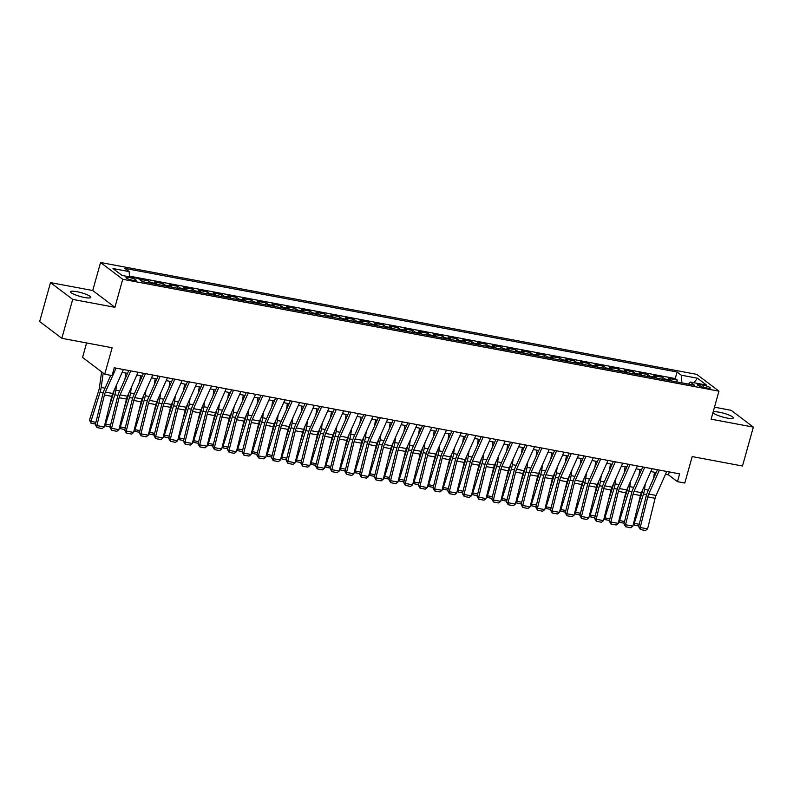 <?xml version="1.0" encoding="UTF-8"?>
<svg xmlns="http://www.w3.org/2000/svg" width="793" height="793" viewBox="0 0 793 793"><rect width="100%" height="100%" fill="white"/><g stroke="black" fill="none" stroke-linecap="round" stroke-linejoin="round"><path stroke-width="1.19" d="M84.534 297.484A10.527 1.953 15.6 0 0 90.838 297.405A10.527 1.953 15.6 0 0 76.862 291.675A10.527 1.953 15.6 0 0 70.557 291.745A10.527 1.953 15.6 0 0 84.534 297.484M713.016 412.419A10.527 1.953 15.6 0 0 727.003 418.03A10.527 1.953 15.6 0 0 733.307 417.961A10.527 1.953 15.6 0 0 719.33 412.221A10.527 1.953 15.6 0 0 713.085 412.182M132.986 280.355A5.264 0.971 15.6 0 0 136.138 280.325A5.264 0.971 15.6 0 0 129.15 277.461A5.264 0.971 15.6 0 0 125.998 277.491A5.264 0.971 15.6 0 0 132.986 280.355M86.596 342.953L82.561 357.425L104.735 374.207L112.081 375.585L114.251 367.793L679.631 473.877L677.46 481.668L684.795 483.046L692.19 456.58L742.486 466.016L753.35 427.1L731.166 410.318L714.483 407.186M50.514 282.605L39.65 321.522L61.834 338.304L72.698 299.387L114.916 307.307L122.737 279.285L100.562 262.503L92.731 290.525L50.514 282.605L72.698 299.387M122.737 279.285L718.954 391.157L696.769 374.375L100.562 262.503M671.274 380.878A6.582 2.746 -79.4 0 0 670.64 380.075L668.459 378.42L677.262 380.065L676.756 381.909M665.396 379.778A6.582 2.746 -79.4 0 0 664.772 378.965L662.581 377.309L662.066 379.153M662.581 377.309L653.769 375.664L655.96 377.319A6.582 2.746 -79.4 0 1 656.584 378.122M641.904 375.367A6.582 2.746 -79.4 0 0 641.269 374.564L639.089 372.908L647.891 374.554L647.385 376.397M627.213 372.611A6.582 2.746 -79.4 0 0 626.589 371.808L624.398 370.153L633.21 371.798L632.695 373.642M612.533 369.855A6.582 2.746 -79.4 0 0 611.899 369.052L609.718 367.397L618.53 369.052L618.015 370.886M597.843 367.1A6.582 2.746 -79.4 0 0 597.218 366.297L595.028 364.641L603.84 366.297L603.324 368.13M583.162 364.344A6.582 2.746 -79.4 0 0 582.528 363.541L580.347 361.886L589.159 363.541L588.644 365.375M568.472 361.598A6.582 2.746 -79.4 0 0 567.847 360.785L565.657 359.13L574.469 360.785L573.954 362.619M553.792 358.842A6.582 2.746 -79.4 0 0 553.157 358.03L550.976 356.374L559.789 358.03L559.273 359.863M539.101 356.087A6.582 2.746 -79.4 0 0 538.477 355.274L536.286 353.619L545.098 355.274L544.583 357.108M524.421 353.331A6.582 2.746 -79.4 0 0 523.796 352.518L521.606 350.863L530.418 352.518L529.902 354.352M509.74 350.575A6.582 2.746 -79.4 0 0 509.106 349.763L506.915 348.107L515.728 349.763L515.212 351.596M495.05 347.82A6.582 2.746 -79.4 0 0 494.426 347.007L492.235 345.351L501.047 347.007L500.532 348.841M480.37 345.064A6.582 2.746 -79.4 0 0 479.735 344.251L477.545 342.596L486.357 344.251L485.841 346.085M465.679 342.308A6.582 2.746 -79.4 0 0 465.055 341.496L462.864 339.84L471.676 341.496L471.161 343.329M450.999 339.553A6.582 2.746 -79.4 0 0 450.365 338.74L448.174 337.084L456.986 338.74L456.481 340.574M436.309 336.797A6.582 2.746 -79.4 0 0 435.684 335.984L433.493 334.329L442.306 335.984L441.79 337.828M421.628 334.041A6.582 2.746 -79.4 0 0 420.994 333.229L418.813 331.573L427.615 333.229L427.11 335.072M406.938 331.286A6.582 2.746 -79.4 0 0 406.313 330.473L404.123 328.817L412.935 330.473L412.419 332.317M392.257 328.53A6.582 2.746 -79.4 0 0 391.623 327.717L389.442 326.062L398.245 327.717L397.739 329.561M377.567 325.774A6.582 2.746 -79.4 0 0 376.943 324.961L374.752 323.306L383.564 324.961L383.049 326.805M362.887 323.019A6.582 2.746 -79.4 0 0 362.252 322.206L360.072 320.55L368.884 322.206L368.368 324.05M348.196 320.263A6.582 2.746 -79.4 0 0 347.572 319.45L345.381 317.795L354.193 319.45L353.678 321.294M333.516 317.507A6.582 2.746 -79.4 0 0 332.882 316.694L330.701 315.039L339.513 316.694L338.998 318.538M318.826 314.752A6.582 2.746 -79.4 0 0 318.201 313.939L316.01 312.283L324.823 313.939L324.307 315.783M304.145 311.996A6.582 2.746 -79.4 0 0 303.521 311.183L301.33 309.528L310.142 311.183L309.627 313.027M289.455 309.24A6.582 2.746 -79.4 0 0 288.83 308.427L286.64 306.772L295.452 308.427L294.937 310.271M274.774 306.485A6.582 2.746 -79.4 0 0 274.15 305.672L271.959 304.016L280.772 305.672L280.256 307.515M260.094 303.729A6.582 2.746 -79.4 0 0 259.46 302.916L257.269 301.261L266.081 302.916L265.566 304.76M245.404 300.973A6.582 2.746 -79.4 0 0 244.779 300.16L242.589 298.505L251.401 300.16L250.885 302.004M230.723 298.218A6.582 2.746 -79.4 0 0 230.089 297.405L227.898 295.749L236.71 297.405L236.195 299.248M216.033 295.462A6.582 2.746 -79.4 0 0 215.409 294.649L213.218 292.994L222.03 294.649L221.515 296.493M201.353 292.706A6.582 2.746 -79.4 0 0 200.718 291.903L198.528 290.238L207.34 291.893L206.834 293.737M186.662 289.951A6.582 2.746 -79.4 0 0 186.038 289.148L183.847 287.492L192.659 289.138L192.144 290.981M171.982 287.195A6.582 2.746 -79.4 0 0 171.347 286.392L169.167 284.737L177.969 286.382L177.463 288.226M157.292 284.439A6.582 2.746 -79.4 0 0 156.667 283.636L154.476 281.981L163.289 283.626L162.773 285.47M142.611 281.684A6.582 2.746 -79.4 0 0 141.977 280.881L139.796 279.225L148.598 280.871L148.093 282.714M703.55 385.269L700.318 384.655A5.095 0.942 15.6 0 0 697.265 384.694A5.095 0.942 15.6 0 0 704.035 387.47L707.267 388.074A5.095 0.942 15.6 0 0 710.31 388.045A5.095 0.942 15.6 0 0 703.55 385.269L702.995 387.252M681.911 382.88L681.276 375.188L677.083 372.016L124.927 268.411L129.12 271.583L112.963 268.549L122.082 275.449L138.23 278.482L142.433 281.654L694.589 385.259L690.396 382.077L688.493 384.109M681.276 375.188L697.434 378.221L706.543 385.111L690.396 382.077M677.262 380.065L675.259 378.548L129.497 276.142M148.598 280.871L150.789 282.526A6.582 2.746 100.6 0 1 151.423 283.339M163.289 283.626L165.479 285.282A6.582 2.746 100.6 0 1 166.104 286.095M177.969 286.382L180.16 288.037A6.582 2.746 100.6 0 1 180.794 288.85M192.659 289.138L194.85 290.793A6.582 2.746 100.6 0 1 195.474 291.606M207.34 291.893L209.53 293.549A6.582 2.746 100.6 0 1 210.165 294.362M222.03 294.649L224.221 296.304A6.582 2.746 100.6 0 1 224.845 297.117M236.71 297.405L238.901 299.06A6.582 2.746 100.6 0 1 239.526 299.873M251.401 300.16L253.591 301.816A6.582 2.746 100.6 0 1 254.216 302.629M266.081 302.916L268.272 304.571A6.582 2.746 100.6 0 1 268.896 305.384M280.772 305.672L282.952 307.327A6.582 2.746 100.6 0 1 283.587 308.14M295.452 308.427L297.643 310.083A6.582 2.746 100.6 0 1 298.267 310.896M310.142 311.183L312.323 312.839A6.582 2.746 100.6 0 1 312.957 313.651M324.823 313.939L327.013 315.594A6.582 2.746 100.6 0 1 327.638 316.407M339.513 316.694L341.694 318.35A6.582 2.746 100.6 0 1 342.328 319.163M354.193 319.45L356.384 321.106A6.582 2.746 100.6 0 1 357.009 321.918M368.884 322.206L371.065 323.861A6.582 2.746 100.6 0 1 371.699 324.674M383.564 324.961L385.755 326.617A6.582 2.746 100.6 0 1 386.379 327.43M398.245 327.717L400.435 329.373A6.582 2.746 100.6 0 1 401.07 330.185M412.935 330.473L415.126 332.128A6.582 2.746 100.6 0 1 415.75 332.941M427.615 333.229L429.806 334.884A6.582 2.746 100.6 0 1 430.44 335.697M442.306 335.984L444.496 337.64A6.582 2.746 100.6 0 1 445.121 338.452M456.986 338.74L459.177 340.395A6.582 2.746 100.6 0 1 459.811 341.208M471.676 341.496L473.867 343.151A6.582 2.746 100.6 0 1 474.492 343.964M486.357 344.251L488.547 345.907A6.582 2.746 100.6 0 1 489.172 346.71M501.047 347.007L503.238 348.662A6.582 2.746 100.6 0 1 503.862 349.465M515.728 349.763L517.918 351.418A6.582 2.746 100.6 0 1 518.543 352.221M530.418 352.518L532.599 354.174A6.582 2.746 100.6 0 1 533.233 354.977M545.098 355.274L547.289 356.929A6.582 2.746 100.6 0 1 547.913 357.732M559.789 358.03L561.969 359.685A6.582 2.746 100.6 0 1 562.604 360.488M574.469 360.785L576.66 362.441A6.582 2.746 100.6 0 1 577.284 363.244M589.159 363.541L591.34 365.196A6.582 2.746 100.6 0 1 591.975 365.999M603.84 366.297L606.03 367.952A6.582 2.746 100.6 0 1 606.655 368.755M618.53 369.052L620.711 370.708A6.582 2.746 100.6 0 1 621.345 371.511M633.21 371.798L635.401 373.453A6.582 2.746 100.6 0 1 636.026 374.266M647.891 374.554L650.082 376.209A6.582 2.746 100.6 0 1 650.716 377.022M104.735 374.207L112.13 347.74L61.834 338.304M718.954 391.157L711.133 419.18L753.35 427.1M665.486 474.303L668.469 474.858L677.46 481.668M122.132 372.353L127.534 373.364M136.822 375.109L142.225 376.12M151.503 377.864L156.905 378.876M166.193 380.62L171.595 381.631M180.873 383.376L186.276 384.387M195.564 386.132L200.956 387.143M210.244 388.887L215.646 389.898M224.934 391.643L230.327 392.654M239.615 394.399L245.017 395.41M254.305 397.154L259.698 398.165M268.986 399.9L274.388 400.921M283.676 402.656L289.068 403.677M298.356 405.411L303.759 406.432M313.037 408.167L318.439 409.188M327.727 410.923L333.129 411.944M342.407 413.678L347.81 414.699M357.098 416.434L362.5 417.455M371.778 419.19L377.181 420.211M386.469 421.945L391.871 422.956M401.149 424.701L406.551 425.712M415.839 427.457L421.242 428.468M430.52 430.212L435.922 431.223M445.21 432.968L450.602 433.979M459.89 435.724L465.293 436.735M474.581 438.479L479.973 439.491M489.261 441.235L494.663 442.246M503.951 443.991L509.344 445.002M518.632 446.746L524.034 447.758M533.322 449.502L538.715 450.513M548.003 452.258L553.405 453.269M562.683 455.013L568.085 456.025M577.373 457.769L582.776 458.78M592.054 460.525L597.456 461.536M606.744 463.281L612.146 464.292M621.425 466.036L626.827 467.047M636.115 468.792L641.517 469.803M650.795 471.548L656.198 472.559M669.282 471.934L668.469 474.858M675.259 378.548L677.083 372.016M129.12 271.583L129.556 276.846M694.014 382.761L697.434 378.221M114.916 307.307L92.731 290.525M666.744 471.458L656.079 495.437A8.227 3.44 -79.4 0 0 655.117 498.282L647.584 528.891L640.238 527.514L640.357 529.526L638.662 526.671L646.196 496.051A12.331 5.154 100.6 0 1 647.643 491.779L657.456 469.724M638.662 526.671L640.238 527.514L647.772 496.904A8.227 3.44 -79.4 0 1 648.733 494.059L659.399 470.09M647.584 528.891L645.502 530.497L640.357 529.526M642.726 489.678A8.227 3.44 100.6 0 1 642.062 492.582L637.85 506.013M633.716 522.795L634.271 523.34L643.48 493.989A12.331 5.154 -79.4 0 0 644.511 489.41L645.284 483.928M653.61 478.367L654.483 472.241M638.841 525.947L634.331 525.105L633.488 523.737M634.331 525.105L634.271 523.34L639.247 524.282M652.064 468.713L641.388 492.681A8.227 3.44 -79.4 0 0 640.427 495.526L632.893 526.136L625.548 524.758L625.677 526.77L623.982 523.915L631.515 493.296A12.331 5.154 100.6 0 1 632.953 489.023L642.776 466.968M623.982 523.915L625.548 524.758L633.092 494.148A8.227 3.44 -79.4 0 1 634.053 491.303L644.719 467.335M632.893 526.136L630.812 527.741L625.677 526.77M637.374 465.957L626.708 489.925A8.227 3.44 -79.4 0 0 625.746 492.77L618.213 523.38L610.868 522.002L610.987 524.014L609.292 521.16L616.825 490.54A12.331 5.154 100.6 0 1 618.272 486.268L628.096 464.212M609.292 521.16L610.868 522.002L618.401 491.392A8.227 3.44 -79.4 0 1 619.363 488.547L630.038 464.579M618.213 523.38L616.131 524.986L610.987 524.014M622.693 463.201L612.018 487.17A8.227 3.44 -79.4 0 0 611.056 490.015L603.523 520.624L596.177 519.246L596.306 521.259L594.611 518.404L602.145 487.784A12.331 5.154 100.6 0 1 603.582 483.512L613.405 461.457M594.611 518.404L596.177 519.246L603.721 488.637A8.227 3.44 -79.4 0 1 604.682 485.792L615.348 461.823M603.523 520.624L601.441 522.23L596.306 521.259M608.003 460.446L597.337 484.414A8.227 3.44 -79.4 0 0 596.376 487.259L588.842 517.869L581.497 516.491L581.616 518.503L579.921 515.648L587.464 485.029A12.331 5.154 100.6 0 1 588.902 480.756L598.725 458.701M579.921 515.648L581.497 516.491L589.03 485.881A8.227 3.44 -79.4 0 1 589.992 483.036L600.668 459.068M588.842 517.869L586.761 519.474L581.616 518.503M628.046 486.922A8.227 3.44 100.6 0 1 627.382 489.826L623.159 503.258M619.036 520.039L619.591 520.585L628.79 491.234A12.331 5.154 -79.4 0 0 629.82 486.654L630.604 481.173M638.93 475.612L639.792 469.486M624.15 523.192L619.64 522.349L618.798 520.981M619.64 522.349L619.591 520.585L624.567 521.526M613.356 484.166A8.227 3.44 100.6 0 1 612.692 487.071L608.479 500.502M604.345 517.284L604.9 517.829L614.109 488.478A12.331 5.154 -79.4 0 0 615.14 483.899L615.913 478.417M624.24 472.856L625.112 466.73M609.47 520.436L604.96 519.593L604.117 518.225M604.96 519.593L604.9 517.829L609.876 518.771M598.675 481.41A8.227 3.44 100.6 0 1 598.011 484.315L593.788 497.746M589.665 514.528L590.22 515.073L599.429 485.722A12.331 5.154 -79.4 0 0 600.45 481.143L601.233 475.661M609.559 470.1L610.422 463.974M594.79 517.68L590.27 516.838L589.427 515.47M590.27 516.838L590.22 515.073L595.196 516.015M583.985 478.655A8.227 3.44 100.6 0 1 583.321 481.559L579.108 494.991M574.975 511.772L575.53 512.318L584.738 482.967A12.331 5.154 -79.4 0 0 585.769 478.387L586.542 472.906M594.869 467.345L595.741 461.219M580.099 514.925L575.589 514.082L574.747 512.724M575.589 514.082L575.53 512.318L580.516 513.259M593.323 457.69L582.647 481.658A8.227 3.44 -79.4 0 0 581.695 484.503L574.152 515.113L566.807 513.735L566.936 515.747L565.24 512.893L572.774 482.273A12.331 5.154 100.6 0 1 574.211 478.001L584.035 455.945M565.24 512.893L566.807 513.735L574.35 483.125A8.227 3.44 -79.4 0 1 575.312 480.28L585.977 456.312M574.152 515.113L572.07 516.719L566.936 515.747M569.305 475.899A8.227 3.44 100.6 0 1 568.64 478.803L564.418 492.245M560.294 509.017L560.849 509.562L570.058 480.211A12.331 5.154 -79.4 0 0 571.079 475.631L571.862 470.15M580.189 464.589L581.061 458.463M565.419 512.169L560.899 511.326L560.056 509.968M560.899 511.326L560.849 509.562L565.825 510.504M578.632 454.934L567.966 478.903A8.227 3.44 -79.4 0 0 567.005 481.748L559.471 512.357L552.126 510.979L552.245 513.002L550.55 510.137L558.094 479.517A12.331 5.154 100.6 0 1 559.531 475.245L569.354 453.19M550.55 510.137L552.126 510.979L559.66 480.37A8.227 3.44 -79.4 0 1 560.621 477.525L571.297 453.556M559.471 512.357L557.39 513.963L552.245 513.002M554.614 473.143A8.227 3.44 100.6 0 1 553.95 476.048L549.737 489.489M545.604 506.261L546.159 506.816L555.368 477.455A12.331 5.154 -79.4 0 0 556.399 472.876L557.172 467.394M565.498 461.833L566.371 455.707M550.729 509.413L546.218 508.571L545.376 507.213M546.218 508.571L546.159 506.816L551.145 507.748M563.952 452.179L553.276 476.147A8.227 3.44 -79.4 0 0 552.325 478.992L544.781 509.612L537.446 508.234L537.565 510.246L535.87 507.381L543.403 476.762A12.331 5.154 100.6 0 1 544.841 472.489L554.664 450.434M535.87 507.381L537.446 508.234L544.979 477.614A8.227 3.44 -79.4 0 1 545.941 474.769L556.607 450.801M544.781 509.612L542.699 511.207L537.565 510.246M539.934 470.388A8.227 3.44 100.6 0 1 539.27 473.292L535.057 486.733M530.923 503.505L531.479 504.061L540.687 474.7A12.331 5.154 -79.4 0 0 541.718 470.12L542.491 464.639M550.818 459.078L551.69 452.952M536.048 506.658L531.538 505.815L530.686 504.457M531.538 505.815L531.479 504.061L536.455 504.992M549.262 449.423L538.596 473.391A8.227 3.44 -79.4 0 0 537.634 476.236L530.101 506.856L522.756 505.478L522.874 507.49L521.179 504.626L528.723 474.006A12.331 5.154 100.6 0 1 530.16 469.734L539.983 447.678M521.179 504.626L522.756 505.478L530.289 474.858A8.227 3.44 -79.4 0 1 531.251 472.013L541.926 448.045M530.101 506.856L528.019 508.452L522.874 507.49M525.244 467.632A8.227 3.44 100.6 0 1 524.579 470.536L520.367 483.978M516.233 500.75L516.788 501.305L525.997 471.944A12.331 5.154 -79.4 0 0 527.028 467.364L527.811 461.883M536.127 456.322L537 450.196M521.358 503.902L516.848 503.059L516.005 501.701M516.848 503.059L516.788 501.305L521.774 502.237M534.581 446.667L523.915 470.636A8.227 3.44 -79.4 0 0 522.954 473.48L515.41 504.1L508.075 502.722L508.194 504.735L506.499 501.87L514.033 471.25A12.331 5.154 100.6 0 1 515.48 466.978L525.293 444.923M506.499 501.87L508.075 502.722L515.609 472.103A8.227 3.44 -79.4 0 1 516.57 469.258L527.236 445.289M515.41 504.1L513.329 505.696L508.194 504.735M510.563 464.876A8.227 3.44 100.6 0 1 509.899 467.781L505.686 481.222M501.553 497.994L502.108 498.549L511.316 469.188A12.331 5.154 -79.4 0 0 512.347 464.609L513.121 459.127M521.447 453.566L522.319 447.44M506.677 501.146L502.167 500.304L501.315 498.946M502.167 500.304L502.108 498.549L507.084 499.481M519.891 443.911L509.225 467.88A8.227 3.44 -79.4 0 0 508.263 470.725L500.73 501.345L493.385 499.967L493.504 501.979L491.809 499.114L499.352 468.494A12.331 5.154 100.6 0 1 500.789 464.222L510.613 442.167M491.809 499.114L493.385 499.967L500.918 469.347A8.227 3.44 -79.4 0 1 501.88 466.502L512.556 442.534M500.73 501.345L498.648 502.94L493.504 501.979M495.873 462.121A8.227 3.44 100.6 0 1 495.209 465.025L490.996 478.466M486.872 495.238L487.417 495.794L496.626 466.433A12.331 5.154 -79.4 0 0 497.657 461.853L498.44 456.371M506.767 450.811L507.629 444.685M491.987 498.391L487.477 497.548L486.634 496.19M487.477 497.548L487.417 495.794L492.403 496.725M505.21 441.156L494.545 465.124A8.227 3.44 -79.4 0 0 493.583 467.969L486.04 498.589L478.704 497.211L478.823 499.223L477.128 496.359L484.662 465.739A12.331 5.154 100.6 0 1 486.109 461.476L495.922 439.411M477.128 496.359L478.704 497.211L486.238 466.591A8.227 3.44 -79.4 0 1 487.199 463.746L497.865 439.778M486.04 498.589L483.958 500.185L478.823 499.223M481.192 459.365A8.227 3.44 100.6 0 1 480.528 462.269L476.315 475.711M472.182 492.483L472.737 493.038L481.946 463.677A12.331 5.154 -79.4 0 0 482.977 459.097L483.75 453.616M492.076 448.055L492.949 441.929M477.307 495.645L472.797 494.792L471.944 493.434M472.797 494.792L472.737 493.038L477.713 493.97M490.53 438.4L479.854 462.369A8.227 3.44 -79.4 0 0 478.893 465.213L471.359 495.833L464.014 494.455L464.143 496.468L462.438 493.603L469.981 462.983A12.331 5.154 100.6 0 1 471.419 458.721L481.242 436.656M462.438 493.603L464.014 494.455L471.557 463.836A8.227 3.44 -79.4 0 1 472.509 460.991L483.185 437.022M471.359 495.833L469.278 497.429L464.143 496.468M466.502 456.609A8.227 3.44 100.6 0 1 465.838 459.514L461.625 472.955M457.502 489.727L458.047 490.282L467.255 460.921A12.331 5.154 -79.4 0 0 468.286 456.352L469.069 450.86M477.396 445.299L478.258 439.173M462.616 492.889L458.106 492.037L457.264 490.679M458.106 492.037L458.047 490.282L463.033 491.214M451.822 453.854A8.227 3.44 100.6 0 1 451.158 456.758L446.945 470.199M442.811 486.971L443.366 487.526L452.575 458.176A12.331 5.154 -79.4 0 0 453.606 453.596L454.379 448.104M462.706 442.544L463.578 436.418M447.936 490.133L443.426 489.281L442.583 487.923M443.426 489.281L443.366 487.526L448.342 488.458M437.141 451.098A8.227 3.44 100.6 0 1 436.467 454.002L432.254 467.444M428.131 484.216L428.686 484.771L437.885 455.42A12.331 5.154 -79.4 0 0 438.916 450.84L439.699 445.349M448.025 439.788L448.888 433.662M433.246 487.378L428.735 486.525L427.893 485.167M428.735 486.525L428.686 484.771L433.662 485.703M475.84 435.644L465.174 459.613A8.227 3.44 -79.4 0 0 464.212 462.458L456.669 493.077L449.334 491.7L449.453 493.712L447.758 490.847L455.291 460.227A12.331 5.154 100.6 0 1 456.738 455.965L466.552 433.9M447.758 490.847L449.334 491.7L456.867 461.08A8.227 3.44 -79.4 0 1 457.829 458.235L468.494 434.267M456.669 493.077L454.597 494.673L449.453 493.712M461.159 432.889L450.483 456.857A8.227 3.44 -79.4 0 0 449.522 459.702L441.988 490.322L434.643 488.944L434.772 490.956L433.077 488.091L440.611 457.472A12.331 5.154 100.6 0 1 442.048 453.209L451.871 431.144M433.077 488.091L434.643 488.944L442.187 458.324A8.227 3.44 -79.4 0 1 443.138 455.479L453.814 431.511M441.988 490.322L439.907 491.918L434.772 490.956M446.469 430.133L435.803 454.102A8.227 3.44 -79.4 0 0 434.842 456.946L427.308 487.566L419.963 486.188L420.082 488.201L418.387 485.336L425.92 454.716A12.331 5.154 100.6 0 1 427.368 450.454L437.181 428.389M418.387 485.336L419.963 486.188L427.496 455.569A8.227 3.44 -79.4 0 1 428.458 452.724L439.124 428.755M427.308 487.566L425.226 489.162L420.082 488.201M422.451 448.342A8.227 3.44 100.6 0 1 421.787 451.247L417.574 464.688M413.44 481.46L413.996 482.015L423.204 452.664A12.331 5.154 -79.4 0 0 424.235 448.085L425.008 442.593M433.335 437.032L434.207 430.906M418.565 484.622L414.055 483.77L413.212 482.412M414.055 483.77L413.996 482.015L418.972 482.947M431.788 427.377L421.113 451.346A8.227 3.44 -79.4 0 0 420.151 454.191L412.618 484.81L405.273 483.433L405.401 485.445L403.706 482.58L411.24 451.96A12.331 5.154 100.6 0 1 412.677 447.698L422.5 425.633M403.706 482.58L405.273 483.433L412.816 452.813A8.227 3.44 -79.4 0 1 413.777 449.968L424.443 426M412.618 484.81L410.536 486.406L405.401 485.445M407.771 445.587A8.227 3.44 100.6 0 1 407.106 448.491L402.884 461.932M398.76 478.704L399.315 479.259L408.514 449.909A12.331 5.154 -79.4 0 0 409.545 445.329L410.328 439.837M418.654 434.277L419.517 428.151M403.875 481.866L399.365 481.014L398.522 479.656M399.365 481.014L399.315 479.259L404.291 480.191M417.098 424.622L406.432 448.59A8.227 3.44 -79.4 0 0 405.471 451.435L397.937 482.055L390.592 480.677L390.711 482.689L389.016 479.824L396.55 449.205A12.331 5.154 100.6 0 1 397.997 444.942L407.81 422.877M389.016 479.824L390.592 480.677L398.126 450.057A8.227 3.44 -79.4 0 1 399.087 447.212L409.753 423.244M397.937 482.055L395.856 483.651L390.711 482.689M393.08 442.831A8.227 3.44 100.6 0 1 392.416 445.735L388.203 459.177M384.07 475.949L384.625 476.504L393.834 447.153A12.331 5.154 -79.4 0 0 394.864 442.573L395.638 437.082M403.964 431.521L404.836 425.395M389.194 479.111L384.684 478.258L383.842 476.9M384.684 478.258L384.625 476.504L389.601 477.436M402.418 421.866L391.742 445.835A8.227 3.44 -79.4 0 0 390.78 448.679L383.247 479.299L375.902 477.921L376.031 479.934L374.336 477.069L381.869 446.449A12.331 5.154 100.6 0 1 383.306 442.187L393.13 420.121M374.336 477.069L375.902 477.921L383.445 447.302A8.227 3.44 -79.4 0 1 384.407 444.457L395.073 420.488M383.247 479.299L381.165 480.895L376.031 479.934M378.4 440.075A8.227 3.44 100.6 0 1 377.736 442.98L373.513 456.421M369.389 473.193L369.944 473.748L379.143 444.397A12.331 5.154 -79.4 0 0 380.174 439.818L380.957 434.326M389.284 428.765L390.146 422.639M374.504 476.355L369.994 475.503L369.151 474.145M369.994 475.503L369.944 473.748L374.92 474.68M387.727 419.11L377.062 443.079A8.227 3.44 -79.4 0 0 376.1 445.924L368.567 476.543L361.221 475.166L361.34 477.178L359.645 474.313L367.189 443.693A12.331 5.154 100.6 0 1 368.626 439.431L378.449 417.366M359.645 474.313L361.221 475.166L368.755 444.546A8.227 3.44 -79.4 0 1 369.716 441.701L380.392 417.733M368.567 476.543L366.485 478.139L361.34 477.178M363.709 437.32A8.227 3.44 100.6 0 1 363.045 440.224L358.832 453.665M354.699 470.437L355.254 470.992L364.463 441.642A12.331 5.154 -79.4 0 0 365.494 437.062L366.267 431.57M374.593 426.01L375.466 419.884M359.824 473.599L355.314 472.747L354.471 471.389M355.314 472.747L355.254 470.992L360.24 471.924M373.047 416.355L362.371 440.323A8.227 3.44 -79.4 0 0 361.41 443.168L353.876 473.788L346.531 472.41L346.66 474.422L344.965 471.557L352.498 440.938A12.331 5.154 100.6 0 1 353.936 436.675L363.759 414.61M344.965 471.557L346.531 472.41L354.075 441.79A8.227 3.44 -79.4 0 1 355.036 438.945L365.702 414.977M353.876 473.788L351.795 475.384L346.66 474.422M349.029 434.564A8.227 3.44 100.6 0 1 348.365 437.468L344.142 450.91M340.019 467.682L340.574 468.237L349.782 438.886A12.331 5.154 -79.4 0 0 350.803 434.306L351.586 428.815M359.913 423.254L360.775 417.128M345.143 470.844L340.623 469.991L339.781 468.633M340.623 469.991L340.574 468.237L345.55 469.169M358.357 413.599L347.691 437.567A8.227 3.44 -79.4 0 0 346.729 440.412L339.196 471.032L331.851 469.654L331.97 471.666L330.275 468.802L337.818 438.182A12.331 5.154 100.6 0 1 339.255 433.92L349.079 411.854M330.275 468.802L331.851 469.654L339.384 439.035A8.227 3.44 -79.4 0 1 340.346 436.19L351.021 412.221M339.196 471.032L337.114 472.628L331.97 471.666M334.339 431.808A8.227 3.44 100.6 0 1 333.675 434.713L329.462 448.154M325.328 464.926L325.883 465.481L335.092 436.13A12.331 5.154 -79.4 0 0 336.123 431.551L336.896 426.059M345.223 420.498L346.095 414.372M330.453 468.088L325.943 467.236L325.1 465.878M325.943 467.236L325.883 465.481L330.869 466.413M343.676 410.843L333.001 434.812A8.227 3.44 -79.4 0 0 332.049 437.657L324.506 468.276L317.17 466.899L317.289 468.911L315.594 466.046L323.128 435.426A12.331 5.154 100.6 0 1 324.565 431.164L334.388 409.099M315.594 466.046L317.17 466.899L324.704 436.279A8.227 3.44 -79.4 0 1 325.665 433.434L336.331 409.466M324.506 468.276L322.424 469.872L317.289 468.911M319.658 429.053A8.227 3.44 100.6 0 1 318.994 431.957L314.771 445.398M310.648 462.17L311.203 462.725L320.412 433.374A12.331 5.154 -79.4 0 0 321.443 428.795L322.216 423.303M330.542 417.742L331.415 411.617M315.773 465.332L311.252 464.48L310.41 463.122M311.252 464.48L311.203 462.725L316.179 463.657M328.986 408.088L318.32 432.056A8.227 3.44 -79.4 0 0 317.359 434.901L309.825 465.521L302.48 464.143L302.599 466.155L300.904 463.29L308.447 432.671A12.331 5.154 100.6 0 1 309.885 428.408L319.708 406.343M300.904 463.29L302.48 464.143L310.013 433.523A8.227 3.44 -79.4 0 1 310.975 430.678L321.651 406.71M309.825 465.521L307.743 467.117L302.599 466.155M314.306 405.332L303.63 429.3A8.227 3.44 -79.4 0 0 302.678 432.145L295.135 462.765L287.8 461.387L287.918 463.399L286.223 460.535L293.757 429.925A12.331 5.154 100.6 0 1 295.194 425.653L305.018 403.587M286.223 460.535L287.8 461.387L295.333 430.768A8.227 3.44 -79.4 0 1 296.295 427.923L306.96 403.954M295.135 462.765L293.053 464.361L287.918 463.399M299.615 402.576L288.949 426.545A8.227 3.44 -79.4 0 0 287.988 429.39L280.454 460.009L273.109 458.632L273.228 460.644L271.533 457.779L279.077 427.169A12.331 5.154 100.6 0 1 280.514 422.897L290.337 400.832M271.533 457.779L273.109 458.632L280.643 428.012A8.227 3.44 -79.4 0 1 281.604 425.167L292.28 401.199M280.454 460.009L278.373 461.605L273.228 460.644M304.968 426.297A8.227 3.44 100.6 0 1 304.304 429.201L300.091 442.643M295.958 459.415L296.513 459.97L305.721 430.619A12.331 5.154 -79.4 0 0 306.752 426.039L307.525 420.548M315.852 414.987L316.724 408.861M301.082 462.577L296.572 461.724L295.73 460.366M296.572 461.724L296.513 459.97L301.499 460.902M290.288 423.541A8.227 3.44 100.6 0 1 289.623 426.446L285.411 439.887M281.277 456.659L281.832 457.214L291.041 427.863A12.331 5.154 -79.4 0 0 292.072 423.284L292.845 417.792M301.171 412.231L302.044 406.105M286.402 459.821L281.892 458.969L281.039 457.611M281.892 458.969L281.832 457.214L286.808 458.146M275.597 420.786A8.227 3.44 100.6 0 1 274.933 423.69L270.72 437.131M266.587 453.903L267.142 454.458L276.351 425.107A12.331 5.154 -79.4 0 0 277.381 420.528L278.165 415.036M286.481 409.485L287.353 403.35M271.712 457.065L267.201 456.213L266.359 454.855M267.201 456.213L267.142 454.458L272.128 455.39M284.935 399.821L274.269 423.789A8.227 3.44 -79.4 0 0 273.307 426.634L265.764 457.254L258.429 455.876L258.548 457.888L256.853 455.023L264.386 424.414A12.331 5.154 100.6 0 1 265.833 420.141L275.647 398.076M256.853 455.023L258.429 455.876L265.962 425.256A8.227 3.44 -79.4 0 1 266.924 422.411L277.59 398.443M265.764 457.254L263.682 458.85L258.548 457.888M260.917 418.03A8.227 3.44 100.6 0 1 260.253 420.934L256.04 434.376M251.906 451.148L252.461 451.703L261.67 422.352A12.331 5.154 -79.4 0 0 262.701 417.772L263.474 412.281M271.801 406.73L272.673 400.594M257.031 454.31L252.521 453.467L251.668 452.099M252.521 453.467L252.461 451.703L257.438 452.634M270.254 397.065L259.579 421.033A8.227 3.44 -79.4 0 0 258.617 423.878L251.084 454.498L243.738 453.12L243.857 455.132L242.162 452.268L249.706 421.658A12.331 5.154 100.6 0 1 251.143 417.386L260.966 395.32M242.162 452.268L243.738 453.12L251.272 422.5A8.227 3.44 -79.4 0 1 252.233 419.656L262.909 395.687M251.084 454.498L249.002 456.094L243.857 455.132M246.226 415.274A8.227 3.44 100.6 0 1 245.562 418.179L241.35 431.62M237.226 448.392L237.771 448.947L246.98 419.596A12.331 5.154 -79.4 0 0 248.011 415.017L248.794 409.525M257.12 403.974L257.983 397.838M242.341 451.554L237.831 450.711L236.988 449.344M237.831 450.711L237.771 448.947L242.757 449.879M255.564 394.309L244.898 418.278A8.227 3.44 -79.4 0 0 243.937 421.123L236.393 451.742L229.058 450.365L229.177 452.377L227.482 449.512L235.015 418.902A12.331 5.154 100.6 0 1 236.463 414.63L246.276 392.575M227.482 449.512L229.058 450.365L236.592 419.745A8.227 3.44 -79.4 0 1 237.553 416.9L248.219 392.931M236.393 451.742L234.322 453.338L229.177 452.377M231.546 412.519A8.227 3.44 100.6 0 1 230.882 415.433L226.669 428.864M222.536 445.636L223.091 446.191L232.299 416.84A12.331 5.154 -79.4 0 0 233.33 412.261L234.104 406.779M242.43 401.218L243.302 395.083M227.66 448.798L223.15 447.956L222.308 446.588M223.15 447.956L223.091 446.191L228.067 447.123M240.884 391.554L230.208 415.522A8.227 3.44 -79.4 0 0 229.246 418.367L221.713 448.987L214.368 447.609L214.497 449.621L212.802 446.756L220.335 416.147A12.331 5.154 100.6 0 1 221.772 411.874L231.596 389.819M212.802 446.756L214.368 447.609L221.911 416.989A8.227 3.44 -79.4 0 1 222.863 414.144L233.538 390.176M221.713 448.987L219.631 450.583L214.497 449.621M216.866 409.763A8.227 3.44 100.6 0 1 216.192 412.677L211.979 426.109M207.855 442.881L208.4 443.436L217.609 414.085A12.331 5.154 -79.4 0 0 218.64 409.505L219.423 404.024M227.75 398.463L228.612 392.327M212.97 446.043L208.46 445.2L207.617 443.832M208.46 445.2L208.4 443.436L213.386 444.367M226.193 388.798L215.527 412.766A8.227 3.44 -79.4 0 0 214.566 415.611L207.023 446.231L199.687 444.853L199.806 446.865L198.111 444.001L205.645 413.391A12.331 5.154 100.6 0 1 207.092 409.119L216.905 387.063M198.111 444.001L199.687 444.853L207.221 414.233A8.227 3.44 -79.4 0 1 208.182 411.389L218.848 387.42M207.023 446.231L204.951 447.827L199.806 446.865M211.513 386.042L200.837 410.011A8.227 3.44 -79.4 0 0 199.876 412.856L192.342 443.475L184.997 442.097L185.126 444.11L183.431 441.245L190.964 410.635A12.331 5.154 100.6 0 1 192.402 406.363L202.225 384.308M183.431 441.245L184.997 442.097L192.54 411.478A8.227 3.44 -79.4 0 1 193.492 408.633L204.168 384.664M192.342 443.475L190.261 445.071L185.126 444.11M196.823 383.287L186.157 407.255A8.227 3.44 -79.4 0 0 185.195 410.11L177.662 440.72L170.317 439.342L170.436 441.354L168.74 438.489L176.274 407.88A12.331 5.154 100.6 0 1 177.721 403.607L187.535 381.552M168.74 438.489L170.317 439.342L177.85 408.732A8.227 3.44 -79.4 0 1 178.812 405.877L189.477 381.909M177.662 440.72L175.58 442.325L170.436 441.354M202.175 407.007A8.227 3.44 100.6 0 1 201.511 409.922L197.298 423.353M193.165 440.135L193.72 440.68L202.929 411.329A12.331 5.154 -79.4 0 0 203.96 406.75L204.733 401.268M213.059 395.707L213.932 389.571M198.29 443.287L193.779 442.444L192.937 441.077M193.779 442.444L193.72 440.68L198.696 441.612M187.495 404.252A8.227 3.44 100.6 0 1 186.821 407.166L182.608 420.597M178.484 437.379L179.04 437.924L188.238 408.573A12.331 5.154 -79.4 0 0 189.269 403.994L190.052 398.512M198.379 392.951L199.241 386.815M183.599 440.531L179.089 439.689L178.247 438.321M179.089 439.689L179.04 437.924L184.016 438.856M172.805 401.506A8.227 3.44 100.6 0 1 172.14 404.41L167.928 417.842M163.794 434.623L164.349 435.169L173.558 405.818A12.331 5.154 -79.4 0 0 174.589 401.238L175.362 395.757M183.689 390.196L184.561 384.06M168.919 437.776L164.409 436.933L163.566 435.565M164.409 436.933L164.349 435.169L169.325 436.1M182.142 380.531L171.466 404.499A8.227 3.44 -79.4 0 0 170.505 407.354L162.971 437.964L155.626 436.586L155.755 438.598L154.06 435.734L161.594 405.124A12.331 5.154 100.6 0 1 163.031 400.852L172.854 378.796M154.06 435.734L155.626 436.586L163.17 405.976A8.227 3.44 -79.4 0 1 164.131 403.122L174.797 379.153M162.971 437.964L160.89 439.57L155.755 438.598M158.124 398.75A8.227 3.44 100.6 0 1 157.46 401.654L153.237 415.086M149.114 431.868L149.669 432.413L158.868 403.062A12.331 5.154 -79.4 0 0 159.899 398.482L160.682 393.001M169.008 387.44L169.871 381.304M154.229 435.02L149.718 434.177L148.876 432.809M149.718 434.177L149.669 432.413L154.645 433.355M167.452 377.775L156.786 401.744A8.227 3.44 -79.4 0 0 155.824 404.599L148.291 435.208L140.946 433.83L141.065 435.843L139.37 432.978L146.903 402.368A12.331 5.154 100.6 0 1 148.35 398.096L158.164 376.041M139.37 432.978L140.946 433.83L148.479 403.221A8.227 3.44 -79.4 0 1 149.441 400.366L160.107 376.397M148.291 435.208L146.209 436.814L141.065 435.843M143.434 395.994A8.227 3.44 100.6 0 1 142.77 398.899L138.557 412.33M134.423 429.112L134.979 429.657L144.187 400.306A12.331 5.154 -79.4 0 0 145.218 395.727L145.991 390.245M154.318 384.684L155.19 378.548M139.548 432.264L135.038 431.422L134.195 430.054M135.038 431.422L134.979 429.657L139.955 430.599M152.771 375.02L142.096 398.988A8.227 3.44 -79.4 0 0 141.134 401.843L133.601 432.453L126.256 431.075L126.384 433.087L124.689 430.232L132.223 399.613A12.331 5.154 100.6 0 1 133.66 395.34L143.483 373.285M124.689 430.232L126.256 431.075L133.799 400.465A8.227 3.44 -79.4 0 1 134.76 397.61L145.426 373.642M133.601 432.453L131.519 434.058L126.384 433.087M128.753 393.239A8.227 3.44 100.6 0 1 128.089 396.143L123.867 409.575M119.743 426.356L120.298 426.902L129.497 397.551A12.331 5.154 -79.4 0 0 130.528 392.971L131.311 387.49M139.637 381.929L140.5 375.793M124.858 429.509L120.348 428.666L119.505 427.298M120.348 428.666L120.298 426.902L125.274 427.843M138.081 372.264L127.415 396.242A8.227 3.44 -79.4 0 0 126.454 399.087L118.92 429.697L111.575 428.319L111.694 430.331L109.999 427.477L117.542 396.857A12.331 5.154 100.6 0 1 118.98 392.585L128.803 370.529M109.999 427.477L111.575 428.319L119.109 397.709A8.227 3.44 -79.4 0 1 120.07 394.864L130.746 370.896M118.92 429.697L116.839 431.303L111.694 430.331M114.063 390.483A8.227 3.44 100.6 0 1 113.399 393.387L109.186 406.819M105.053 423.601L105.608 424.146L114.816 394.795A12.331 5.154 -79.4 0 0 115.847 390.215L116.621 384.734M124.947 379.173L125.819 373.037M110.177 426.753L105.667 425.91L104.825 424.542M105.667 425.91L105.608 424.146L110.594 425.088M123.401 369.518L112.725 393.487A8.227 3.44 -79.4 0 0 111.773 396.331L104.23 426.941L96.885 425.563L97.014 427.576L95.319 424.721L102.852 394.101A12.331 5.154 100.6 0 1 104.289 389.829L110.752 375.327M95.319 424.721L96.885 425.563L104.428 394.954A8.227 3.44 -79.4 0 1 105.39 392.109L116.056 368.14M104.23 426.941L102.148 428.547L97.014 427.576M101.633 371.848L99.403 387.579A8.227 3.44 100.6 0 1 98.719 390.632L89.51 419.983L90.927 421.39L100.136 392.039A12.331 5.154 -79.4 0 0 101.157 387.46L103.209 373.047M110.267 376.417L110.425 375.267M95.497 423.997L90.977 423.155L89.51 419.983M90.977 423.155L90.927 421.39L95.903 422.332M664.772 378.965L670.64 380.075M141.213 280.732L141.977 280.881M150.789 282.526L156.667 283.636M165.479 285.282L171.347 286.392M180.16 288.037L186.038 289.148M194.85 290.793L200.718 291.903M209.53 293.549L215.409 294.649M224.221 296.304L230.089 297.405M238.901 299.06L244.779 300.16M253.591 301.816L259.46 302.916M268.272 304.571L274.15 305.672M282.952 307.327L288.83 308.427M297.643 310.083L303.521 311.183M312.323 312.839L318.201 313.939M327.013 315.594L332.882 316.694M341.694 318.35L347.572 319.45M356.384 321.106L362.252 322.206M371.065 323.861L376.943 324.961M385.755 326.617L391.623 327.717M400.435 329.373L406.313 330.473M415.126 332.128L420.994 333.229M429.806 334.884L435.684 335.984M444.496 337.64L450.365 338.74M459.177 340.395L465.055 341.496M473.867 343.151L479.735 344.251M488.547 345.907L494.426 347.007M503.238 348.662L509.106 349.763M517.918 351.418L523.796 352.518M532.599 354.174L538.477 355.274M547.289 356.929L553.157 358.03M561.969 359.685L567.847 360.785M576.66 362.441L582.528 363.541M591.34 365.196L597.218 366.297M606.03 367.952L611.899 369.052M620.711 370.708L626.589 371.808M635.401 373.453L641.269 374.564M650.082 376.209L655.96 377.319M699.852 386.31L700.318 384.655M656.079 495.437L648.733 494.059M655.117 498.282L647.772 496.904M643.48 493.989L646.602 494.574M644.511 489.41L648.377 490.133M641.388 492.681L634.053 491.303M640.427 495.526L633.092 494.148M626.708 489.925L619.363 488.547M625.746 492.77L618.401 491.392M612.018 487.17L604.682 485.792M611.056 490.015L603.721 488.637M597.337 484.414L589.992 483.036M596.376 487.259L589.03 485.881M628.79 491.234L631.922 491.819M629.82 486.654L633.686 487.378M614.109 488.478L617.232 489.063M615.14 483.899L619.006 484.622M599.429 485.722L602.551 486.307M600.45 481.143L604.316 481.866M584.738 482.967L587.861 483.552M585.769 478.387L589.635 479.111M582.647 481.658L575.312 480.28M581.695 484.503L574.35 483.125M570.058 480.211L573.18 480.796M571.079 475.631L574.945 476.355M567.966 478.903L560.621 477.525M567.005 481.748L559.66 480.37M555.368 477.455L558.49 478.04M556.399 472.876L560.264 473.599M553.276 476.147L545.941 474.769M552.325 478.992L544.979 477.614M540.687 474.7L543.81 475.294M541.718 470.12L545.574 470.854M538.596 473.391L531.251 472.013M537.634 476.236L530.289 474.858M525.997 471.944L529.129 472.539M527.028 467.364L530.894 468.098M523.915 470.636L516.57 469.258M522.954 473.48L515.609 472.103M511.316 469.188L514.439 469.783M512.347 464.609L516.203 465.342M509.225 467.88L501.88 466.502M508.263 470.725L500.918 469.347M496.626 466.433L499.759 467.027M497.657 461.853L501.523 462.587M494.545 465.124L487.199 463.746M493.583 467.969L486.238 466.591M481.946 463.677L485.068 464.272M482.977 459.097L486.833 459.831M479.854 462.369L472.509 460.991M478.893 465.213L471.557 463.836M467.255 460.921L470.388 461.516M468.286 456.352L472.152 457.075M452.575 458.176L455.697 458.76M453.606 453.596L457.462 454.32M437.885 455.42L441.017 456.005M438.916 450.84L442.781 451.564M465.174 459.613L457.829 458.235M464.212 462.458L456.867 461.08M450.483 456.857L443.138 455.479M449.522 459.702L442.187 458.324M435.803 454.102L428.458 452.724M434.842 456.946L427.496 455.569M423.204 452.664L426.327 453.249M424.235 448.085L428.101 448.808M421.113 451.346L413.777 449.968M420.151 454.191L412.816 452.813M408.514 449.909L411.646 450.493M409.545 445.329L413.411 446.053M406.432 448.59L399.087 447.212M405.471 451.435L398.126 450.057M393.834 447.153L396.956 447.738M394.864 442.573L398.73 443.297M391.742 445.835L384.407 444.457M390.78 448.679L383.445 447.302M379.143 444.397L382.276 444.982M380.174 439.818L384.04 440.541M377.062 443.079L369.716 441.701M376.1 445.924L368.755 444.546M364.463 441.642L367.585 442.226M365.494 437.062L369.36 437.786M362.371 440.323L355.036 438.945M361.41 443.168L354.075 441.79M349.782 438.886L352.905 439.471M350.803 434.306L354.669 435.03M347.691 437.567L340.346 436.19M346.729 440.412L339.384 439.035M335.092 436.13L338.214 436.715M336.123 431.551L339.989 432.274M333.001 434.812L325.665 433.434M332.049 437.657L324.704 436.279M320.412 433.374L323.534 433.959M321.443 428.795L325.299 429.519M318.32 432.056L310.975 430.678M317.359 434.901L310.013 433.523M303.63 429.3L296.295 427.923M302.678 432.145L295.333 430.768M288.949 426.545L281.604 425.167M287.988 429.39L280.643 428.012M305.721 430.619L308.844 431.204M306.752 426.039L310.618 426.763M291.041 427.863L294.163 428.448M292.072 423.284L295.928 424.007M276.351 425.107L279.483 425.692M277.381 420.528L281.247 421.252M274.269 423.789L266.924 422.411M273.307 426.634L265.962 425.256M261.67 422.352L264.793 422.937M262.701 417.772L266.557 418.496M259.579 421.033L252.233 419.656M258.617 423.878L251.272 422.5M246.98 419.596L250.112 420.181M248.011 415.017L251.877 415.74M244.898 418.278L237.553 416.9M243.937 421.123L236.592 419.745M232.299 416.84L235.422 417.425M233.33 412.261L237.186 412.984M230.208 415.522L222.863 414.144M229.246 418.367L221.911 416.989M217.609 414.085L220.741 414.67M218.64 409.505L222.506 410.229M215.527 412.766L208.182 411.389M214.566 415.611L207.221 414.233M200.837 410.011L193.492 408.633M199.876 412.856L192.54 411.478M186.157 407.255L178.812 405.877M185.195 410.11L177.85 408.732M202.929 411.329L206.051 411.914M203.96 406.75L207.825 407.473M188.238 408.573L191.371 409.158M189.269 403.994L193.135 404.717M173.558 405.818L176.68 406.403M174.589 401.238L178.455 401.962M171.466 404.499L164.131 403.122M170.505 407.354L163.17 405.976M158.868 403.062L162 403.647M159.899 398.482L163.764 399.206M156.786 401.744L149.441 400.366M155.824 404.599L148.479 403.221M144.187 400.306L147.31 400.891M145.218 395.727L149.084 396.45M142.096 398.988L134.76 397.61M141.134 401.843L133.799 400.465M129.497 397.551L132.629 398.136M130.528 392.971L134.394 393.695M127.415 396.242L120.07 394.864M126.454 399.087L119.109 397.709M114.816 394.795L117.939 395.38M115.847 390.215L119.713 390.939M112.725 393.487L105.39 392.109M111.773 396.331L104.428 394.954M100.136 392.039L103.259 392.624M101.157 387.46L105.023 388.183"/></g></svg>
